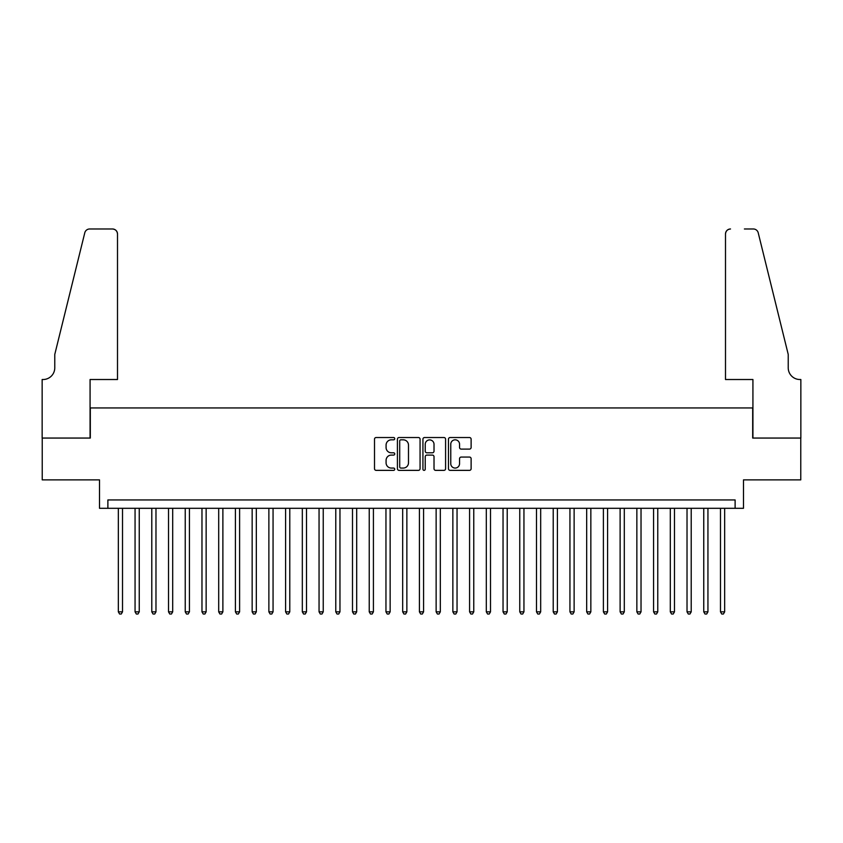 <?xml version="1.0" encoding="UTF-8"?>
<svg xmlns="http://www.w3.org/2000/svg" width="843" height="843" viewBox="0 0 843 843"><rect width="100%" height="100%" fill="white"/><g stroke="black" fill="none" stroke-linecap="round" stroke-linejoin="round"><path stroke-width="1.26" d="M394.735 438.676A1.149 1.149 0 0 0 393.586 437.528L376.147 437.528A1.644 1.644 0 0 0 374.503 439.171L374.503 468.729A1.644 1.644 0 0 0 376.147 470.362L393.586 470.362A1.149 1.149 0 0 0 394.735 469.214A1.149 1.149 0 0 0 393.586 468.065L391.331 468.065A5.258 5.258 0 0 1 386.083 462.818L386.083 460.352A5.258 5.258 0 0 1 391.331 455.094L393.586 455.094A1.149 1.149 0 0 0 394.735 453.945A1.149 1.149 0 0 0 393.586 452.796L391.331 452.796A5.258 5.258 0 0 1 386.083 447.549L386.083 445.083A5.258 5.258 0 0 1 391.331 439.825L393.586 439.825A1.149 1.149 0 0 0 394.735 438.676M469.477 449.108A1.644 1.644 0 0 0 471.121 447.464L471.121 439.171A1.644 1.644 0 0 0 469.477 437.528L450.109 437.528A1.644 1.644 0 0 0 448.465 439.171L448.465 468.729A1.644 1.644 0 0 0 450.109 470.362L469.477 470.362A1.644 1.644 0 0 0 471.121 468.729L471.121 458.708A1.644 1.644 0 0 0 469.477 457.064L461.195 457.064A1.644 1.644 0 0 0 459.551 458.708L459.551 463.682A4.394 4.394 0 0 1 455.157 468.065A4.394 4.394 0 0 1 450.763 463.682L450.763 444.219A4.394 4.394 0 0 1 455.157 439.825A4.394 4.394 0 0 1 459.551 444.219L459.551 447.464A1.644 1.644 0 0 0 461.195 449.108L469.477 449.108M735.117 508.308L743.484 508.308L743.484 479.878L800.766 479.878L800.766 438.054L752.683 438.054L752.683 407.949L90.317 407.949L90.317 438.054L42.234 438.054L42.234 479.878L99.516 479.878L99.516 508.308L735.117 508.308L735.117 499.941L107.883 499.941L107.883 508.308M420.067 439.171A1.644 1.644 0 0 0 418.423 437.528L399.045 437.528A1.644 1.644 0 0 0 397.411 439.171L397.411 468.729A1.644 1.644 0 0 0 399.045 470.362L418.423 470.362A1.644 1.644 0 0 0 420.067 468.729L420.067 439.171M424.577 437.528L443.955 437.528A1.644 1.644 0 0 1 445.589 439.171L445.589 468.729A1.644 1.644 0 0 1 443.955 470.362L435.662 470.362A1.644 1.644 0 0 1 434.019 468.729L434.019 456.737A1.644 1.644 0 0 0 432.375 455.094L426.874 455.094A1.644 1.644 0 0 0 425.23 456.737L425.23 469.214A1.149 1.149 0 0 1 424.082 470.362A1.149 1.149 0 0 1 422.933 469.214L422.933 439.171A1.644 1.644 0 0 1 424.577 437.528M400.857 439.825A1.149 1.149 0 0 0 399.708 440.984L399.708 466.917A1.149 1.149 0 0 0 400.857 468.065L403.239 468.065A5.258 5.258 0 0 0 408.486 462.818L408.486 445.083A5.258 5.258 0 0 0 403.239 439.825L400.857 439.825M434.019 444.303A4.394 4.394 0 0 0 429.624 439.909A4.394 4.394 0 0 0 425.23 444.303L425.23 451.153A1.644 1.644 0 0 0 426.874 452.796L432.375 452.796A1.644 1.644 0 0 0 434.019 451.153L434.019 444.303M118.336 508.308L118.336 611.839L122.52 611.839L122.52 508.308M122.52 611.839L121.266 614.02L119.59 614.02L118.336 611.839M117.504 379.519L117.504 233.996A5.016 5.016 0 0 0 112.488 228.98L89.653 228.98A5.016 5.016 0 0 0 84.785 232.794L54.774 354.429L54.774 367.811A11.707 11.707 0 0 1 43.067 379.519L42.15 379.519L42.15 438.054L90.075 438.054L90.075 379.519L117.504 379.519L117.504 233.996C117.188 230.971 115.512 229.296 112.488 228.98L98.599 228.98M84.785 232.794C86.06 230.044 86.06 230.044 84.785 232.794C86.06 230.044 86.06 230.044 84.785 232.794M54.774 367.811A11.707 11.707 0 0 1 43.067 379.519M725.496 379.519L725.496 233.996L725.496 379.519L752.925 379.519L752.925 438.054L800.85 438.054L800.85 379.519L799.933 379.519A11.707 11.707 0 0 1 788.226 367.811A11.707 11.707 0 0 0 799.933 379.519M779.027 317.137L758.215 232.794L788.226 354.429L788.226 367.811M744.401 228.98L753.347 228.98A5.016 5.016 0 0 1 758.215 232.794C756.94 230.044 756.94 230.044 758.215 232.794C756.94 230.044 756.94 230.044 758.215 232.794M730.512 228.98A5.016 5.016 0 0 0 725.496 233.996C725.812 230.971 727.488 229.296 730.512 228.98M135.059 508.308L135.059 611.839L139.243 611.839L139.243 508.308M139.243 611.839L137.989 614.02L136.324 614.02L135.059 611.839M151.793 508.308L151.793 611.839L155.976 611.839L155.976 508.308M155.976 611.839L154.722 614.02L153.047 614.02L151.793 611.839M168.516 508.308L168.516 611.839L172.699 611.839L172.699 508.308M172.699 611.839L171.445 614.02L169.77 614.02L168.516 611.839M185.239 508.308L185.239 611.839L189.422 611.839L189.422 508.308M189.422 611.839L188.168 614.02L186.493 614.02L185.239 611.839M201.972 508.308L201.972 611.839L206.145 611.839L206.145 508.308M206.145 611.839L204.891 614.02L203.226 614.02L201.972 611.839M218.695 508.308L218.695 611.839L222.879 611.839L222.879 508.308M222.879 611.839L221.625 614.02L219.949 614.02L218.695 611.839M235.418 508.308L235.418 611.839L239.602 611.839L239.602 508.308M239.602 611.839L238.348 614.02L236.672 614.02L235.418 611.839M252.152 508.308L252.152 611.839L256.325 611.839L256.325 508.308M256.325 611.839L255.071 614.02L253.406 614.02L252.152 611.839M268.875 508.308L268.875 611.839L273.058 611.839L273.058 508.308M273.058 611.839L271.804 614.02L270.129 614.02L268.875 611.839M285.598 508.308L285.598 611.839L289.781 611.839L289.781 508.308M289.781 611.839L288.527 614.02L286.852 614.02L285.598 611.839M302.321 508.308L302.321 611.839L306.504 611.839L306.504 508.308M306.504 611.839L305.25 614.02L303.585 614.02L302.321 611.839M319.054 508.308L319.054 611.839L323.238 611.839L323.238 508.308M323.238 611.839L321.984 614.02L320.308 614.02L319.054 611.839M335.777 508.308L335.777 611.839L339.961 611.839L339.961 508.308M339.961 611.839L338.707 614.02L337.031 614.02L335.777 611.839M352.5 508.308L352.5 611.839L356.684 611.839L356.684 508.308M356.684 611.839L355.43 614.02L353.754 614.02L352.5 611.839M369.234 508.308L369.234 611.839L373.417 611.839L373.417 508.308M373.417 611.839L372.153 614.02L370.488 614.02L369.234 611.839M385.957 508.308L385.957 611.839L390.14 611.839L390.14 508.308M390.14 611.839L388.886 614.02L387.211 614.02L385.957 611.839M402.68 508.308L402.68 611.839L406.863 611.839L406.863 508.308M406.863 611.839L405.609 614.02L403.934 614.02L402.68 611.839M419.414 508.308L419.414 611.839L423.586 611.839L423.586 508.308M423.586 611.839L422.332 614.02L420.668 614.02L419.414 611.839M436.137 508.308L436.137 611.839L440.32 611.839L440.32 508.308M440.32 611.839L439.066 614.02L437.391 614.02L436.137 611.839M452.86 508.308L452.86 611.839L457.043 611.839L457.043 508.308M457.043 611.839L455.789 614.02L454.114 614.02L452.86 611.839M469.583 508.308L469.583 611.839L473.766 611.839L473.766 508.308M473.766 611.839L472.512 614.02L470.847 614.02L469.583 611.839M486.316 508.308L486.316 611.839L490.5 611.839L490.5 508.308M490.5 611.839L489.246 614.02L487.57 614.02L486.316 611.839M503.039 508.308L503.039 611.839L507.223 611.839L507.223 508.308M507.223 611.839L505.969 614.02L504.293 614.02L503.039 611.839M519.762 508.308L519.762 611.839L523.946 611.839L523.946 508.308M523.946 611.839L522.692 614.02L521.016 614.02L519.762 611.839M536.496 508.308L536.496 611.839L540.679 611.839L540.679 508.308M540.679 611.839L539.415 614.02L537.75 614.02L536.496 611.839M553.219 508.308L553.219 611.839L557.402 611.839L557.402 508.308M557.402 611.839L556.148 614.02L554.473 614.02L553.219 611.839M569.942 508.308L569.942 611.839L574.125 611.839L574.125 508.308M574.125 611.839L572.871 614.02L571.196 614.02L569.942 611.839M586.675 508.308L586.675 611.839L590.848 611.839L590.848 508.308M590.848 611.839L589.594 614.02L587.929 614.02L586.675 611.839M603.398 508.308L603.398 611.839L607.582 611.839L607.582 508.308M607.582 611.839L606.328 614.02L604.652 614.02L603.398 611.839M620.121 508.308L620.121 611.839L624.305 611.839L624.305 508.308M624.305 611.839L623.051 614.02L621.375 614.02L620.121 611.839M636.855 508.308L636.855 611.839L641.028 611.839L641.028 508.308M641.028 611.839L639.774 614.02L638.109 614.02L636.855 611.839M653.578 508.308L653.578 611.839L657.761 611.839L657.761 508.308M657.761 611.839L656.507 614.02L654.832 614.02L653.578 611.839M670.301 508.308L670.301 611.839L674.484 611.839L674.484 508.308M674.484 611.839L673.23 614.02L671.555 614.02L670.301 611.839M687.024 508.308L687.024 611.839L691.207 611.839L691.207 508.308M691.207 611.839L689.953 614.02L688.278 614.02L687.024 611.839M703.757 508.308L703.757 611.839L707.941 611.839L707.941 508.308M707.941 611.839L706.676 614.02L705.011 614.02L703.757 611.839M720.48 508.308L720.48 611.839L724.664 611.839L724.664 508.308M724.664 611.839L723.41 614.02L721.734 614.02L720.48 611.839"/></g></svg>
